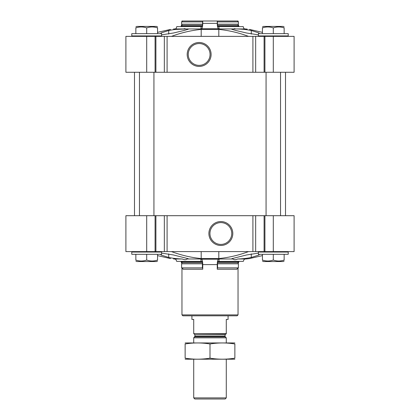 <?xml version="1.0" encoding="UTF-8"?>
<svg xmlns="http://www.w3.org/2000/svg" width="420" height="420" viewBox="0 0 420 420"><rect width="100%" height="100%" fill="white"/><g stroke="black" fill="none" stroke-linecap="round" stroke-linejoin="round"><path stroke-width="0.63" d="M201.191 36.372L201.191 29.405L218.809 29.405C228.905 30.413 238.812 32.734 248.519 36.372M201.191 29.405C191.095 30.413 181.188 32.734 171.481 36.372M258.379 34.86L246.43 32.98L236.072 30.524L231.761 29.274L233.541 28.949L219.203 28.949A4.52 1.171 90 0 1 218.909 26.607L243.248 26.607A4.52 4.368 90 0 0 244.351 28.949L233.541 28.949L234.938 28.597M236.654 28.949C242.214 29.096 247.086 29.621 251.27 30.524L259.098 32.98L259.098 33.658M219.203 28.949A164.582 42.599 90 0 0 218.573 28.775L201.427 28.775A164.582 42.599 90 0 0 200.797 28.949L186.459 28.949L188.239 29.274L183.928 30.524L173.57 32.98L161.621 34.86M160.902 33.658L160.902 32.98L168.73 30.524C172.909 29.621 177.781 29.096 183.346 28.949L175.649 28.949A4.52 4.368 90 0 0 176.752 26.607L201.091 26.607A4.52 1.171 90 0 1 200.797 28.949M186.459 28.949L175.513 29.447M255.659 36.372L125.9 36.372L125.9 72.277L294.1 72.277L294.1 36.372L255.659 36.372L255.659 72.277M249.501 29.405C245.537 28.896 245.537 28.896 249.501 29.405L262.447 32.356M244.267 28.854L247.222 29.111M170.499 29.405C174.463 28.896 174.463 28.896 170.499 29.405L157.553 32.356M183.346 28.949L185.062 28.597M218.573 28.775A5.423 1.402 90 0 1 217.256 23.363L217.256 21L202.629 21L202.508 25.253A1.806 0.467 90 0 1 202.445 26.155L202.246 26.607L201.091 26.607M201.427 28.775A5.423 1.402 90 0 0 202.745 23.363L202.745 21M202.629 21L181.965 21L181.965 21.536M258.379 253.113L246.43 254.993L231.761 258.699L232.922 258.988L231.835 258.799M237.725 258.988L244.75 258.988A4.52 4.368 90 0 0 243.322 261.366L218.93 261.366A4.52 1.171 90 0 1 219.314 258.988L232.922 258.988C234.024 259.943 235.625 259.943 237.725 258.988C243.028 258.793 247.543 258.279 251.27 257.45L259.098 254.993L259.098 254.31M188.239 258.699L187.078 258.988L188.239 258.699L173.57 254.993L161.621 253.113M182.275 258.988L175.25 258.988A4.52 4.368 90 0 1 176.678 261.366L201.07 261.366A4.52 1.171 90 0 0 200.686 258.988L187.078 258.988C186.002 259.943 184.401 259.943 182.275 258.988C176.972 258.793 172.457 258.279 168.73 257.45L160.902 254.993L160.902 254.31M247.522 258.825L249.501 258.568C245.537 259.077 245.537 259.077 249.501 258.568L262.447 255.617M244.634 259.093L247.222 258.862M200.686 258.988A164.582 42.599 90 0 0 201.427 259.192A5.423 1.402 90 0 1 202.745 264.611L202.745 269.231A1.355 0.352 90 0 0 202.393 267.876L181.613 267.876L181.613 263.812L202.393 263.812L202.393 267.876M219.314 258.988A164.582 42.599 90 0 1 218.573 259.192L201.427 259.192M248.519 251.596C238.812 255.234 228.905 257.56 218.809 258.568L201.191 258.568C191.095 257.56 181.188 255.234 171.481 251.596M157.553 255.617L170.499 258.568C174.463 259.077 174.463 259.077 170.499 258.568M238.035 267.928L238.035 314.9L181.965 314.9L181.965 267.928M218.93 261.366L217.754 261.366L217.555 261.817A1.806 0.467 90 0 0 217.492 262.721L217.607 267.876A1.355 0.352 90 0 0 217.256 269.231L217.256 264.611A5.423 1.402 90 0 1 218.573 259.192M146.701 251.596L294.1 251.596L294.1 215.696L125.9 215.696L125.9 251.596L146.701 251.596L146.701 215.696M220.852 221.555A11.954 11.954 0 0 1 231.205 239.489A11.954 11.954 0 0 1 210.499 239.489A11.954 11.954 0 0 1 220.852 221.555M238.035 314.9L237.127 315.803L182.873 315.803L181.965 314.9M201.07 261.366L202.246 261.366L202.445 261.817A1.806 0.467 90 0 1 202.508 262.721L202.393 263.812M202.508 262.721L182.049 262.721A1.806 1.748 90 0 0 181.813 261.817A0.903 0.871 90 0 0 181.057 261.366M182.049 262.721L181.613 263.812M202.745 269.231L182.921 269.231A1.355 1.312 90 0 0 181.613 267.876M217.492 262.721L237.951 262.721A1.806 1.748 90 0 1 238.187 261.817A0.903 0.871 90 0 1 238.943 261.366M217.607 263.812L238.387 263.812L238.387 267.876L217.607 267.876M237.951 262.721L238.387 263.812M217.256 269.231L237.079 269.231A1.355 1.312 90 0 1 238.387 267.876M134.489 215.696L134.489 72.277M288.225 252.053L258.379 252.053L258.379 254.31L288.225 254.31L288.225 252.053L287.768 251.596M161.621 252.053L131.775 252.053L131.775 254.31L161.621 254.31L161.621 252.053L161.17 251.596M262.447 254.31L262.447 260.053C262.447 261.324 262.447 261.324 262.447 260.053C266.06 261.329 269.677 261.329 273.299 260.053C276.911 261.329 280.529 261.329 284.151 260.053C284.151 261.324 284.151 261.324 284.151 260.053L284.151 254.31M273.299 254.31L273.299 260.053M281.463 260.762L279.962 260.967L281.463 260.762M284.151 261.025L283.248 261.545L263.356 261.545L262.447 261.025M154.859 260.762L153.358 260.967L154.859 260.762M135.849 254.31L135.849 260.053C135.849 261.324 135.849 261.324 135.849 260.053C139.456 261.329 143.073 261.329 146.701 260.053C150.308 261.329 153.925 261.329 157.553 260.053C157.553 261.324 157.553 261.324 157.553 260.053L157.553 254.31M146.701 254.31L146.701 260.053M157.553 261.025L156.644 261.545L136.752 261.545L135.849 261.025M220.852 222.605A10.904 10.904 0 0 1 230.297 238.964A10.904 10.904 0 0 1 211.407 238.964A10.904 10.904 0 0 1 220.852 222.605M199.148 42.504A11.954 11.954 0 0 1 209.501 60.438A11.954 11.954 0 0 1 188.795 60.438A11.954 11.954 0 0 1 199.148 42.504M238.035 21L237.515 21L238.387 21.903L238.035 21M217.256 21L237.515 21M181.057 26.607A0.903 0.871 90 0 0 181.813 26.155A1.806 1.748 90 0 0 182.049 25.253L202.508 25.253M182.485 21L181.613 21.903L181.613 24.161L202.393 24.161M180.889 26.607L181.813 24.654L181.613 24.161L182.049 25.253M181.613 21.903L202.393 21.903M217.371 21L217.492 25.253A1.806 0.467 90 0 0 217.555 26.155L217.754 26.607L218.909 26.607M238.943 26.607A0.903 0.871 90 0 1 238.187 26.155A1.806 1.748 90 0 1 237.951 25.253L217.492 25.253M217.607 24.161L238.387 24.161L237.951 25.253M217.607 21.903L238.387 21.903L238.387 24.161M288.225 33.658L258.379 33.658L258.379 35.921L288.225 35.921L288.225 33.658M287.768 36.372L288.225 35.921L287.768 36.372M161.621 33.658L131.775 33.658L131.775 35.921L161.621 35.921L161.621 33.658M161.17 36.372L161.621 35.921M262.447 33.658L262.447 27.919C262.447 26.644 262.447 26.644 262.447 27.919C266.06 26.644 269.677 26.644 273.299 27.919C276.911 26.644 280.529 26.644 284.151 27.919C284.151 26.644 284.151 26.644 284.151 27.919L284.151 33.658M273.299 33.658L273.299 27.919M281.463 27.206L279.962 27.001M284.151 26.948L283.248 26.423L263.356 26.423L262.447 26.948M135.849 33.658L135.849 27.919C135.849 26.644 135.849 26.644 135.849 27.919C139.456 26.644 143.073 26.644 146.701 27.919C150.308 26.644 153.925 26.644 157.553 27.919C157.553 26.644 157.553 26.644 157.553 27.919L157.553 33.658M146.701 33.658L146.701 27.919M154.859 27.206L153.358 27.001M157.553 26.948L156.644 26.423L136.752 26.423L135.849 26.948M199.148 43.554A10.904 10.904 0 0 1 208.593 59.913A10.904 10.904 0 0 1 189.703 59.913A10.904 10.904 0 0 1 199.148 43.554M280.534 72.277L280.534 215.696M153.935 72.277L153.935 215.696M226.275 333.632L193.725 333.632L226.275 333.889L226.275 319.421L228.086 319.421L228.086 315.803M193.725 333.632L193.725 319.421L191.914 319.421L191.914 315.803M226.275 397.892L193.725 397.892L194.833 399L225.167 399L226.275 397.892L226.275 359.21M193.725 342.935L193.725 337.822L226.275 337.822L226.275 342.935M193.725 397.892L193.725 359.21M194.04 333.889L194.943 334.793L194.943 336.226L193.725 337.822M234.869 342.946L185.131 342.946M234.869 343.975C234.869 342.62 234.869 342.62 234.869 343.975L234.869 358.166C234.869 359.525 234.869 359.525 234.869 358.166C226.579 359.525 218.29 359.525 210 358.166C201.71 359.525 193.421 359.525 185.131 358.166C185.131 359.525 185.131 359.525 185.131 358.166L185.131 343.975C185.131 342.62 185.131 342.62 185.131 343.975C193.421 342.62 201.71 342.62 210 343.975C218.29 342.62 226.579 342.62 234.869 343.975M210 343.975L210 358.166M234.869 359.2L185.131 359.2M218.809 36.372L218.809 29.405M251.27 34.093L251.27 30.524M168.73 34.093L168.73 30.524M217.256 23.363L202.745 23.363M251.27 253.874L251.27 257.45M168.73 253.874L168.73 257.45M217.256 264.611L202.745 264.611M273.299 251.596L273.299 215.696M264.92 251.596L264.92 215.696M264.096 251.596L264.096 215.696M255.659 251.596L255.659 215.696M252.908 251.596L252.908 215.696M167.092 251.596L167.092 215.696M164.341 251.596L164.341 215.696M155.904 251.596L155.904 215.696M155.08 251.596L155.08 215.696M218.809 251.596L218.809 258.568M201.191 251.596L201.191 258.568M181.813 261.817L202.445 261.817M217.555 261.817L238.187 261.817M273.299 36.372L273.299 72.277M264.92 36.372L264.92 72.277M264.096 36.372L264.096 72.277M252.908 36.372L252.908 72.277M167.092 36.372L167.092 72.277M164.341 36.372L164.341 72.277M155.904 36.372L155.904 72.277M155.08 36.372L155.08 72.277M146.701 36.372L146.701 72.277M181.813 26.155L202.445 26.155M217.555 26.155L238.187 26.155M194.68 336.866L225.32 336.866L226.275 337.822M194.943 336.226L225.057 336.226L225.32 336.866M194.943 334.793L225.057 334.793L225.96 333.889M173.486 29.027L175.733 28.854M175.366 259.093L173.486 258.946M180.889 261.366L181.813 263.314M239.111 261.366L238.187 263.314M285.511 215.696L285.511 72.277M258.83 251.596L258.379 252.053M132.232 251.596L131.775 252.053M238.187 24.654L239.111 26.607M258.83 36.372L258.379 35.921M132.232 36.372L131.775 35.921L132.232 36.372M266.065 72.277L266.065 215.696M139.466 72.277L139.466 215.696M225.057 336.226L225.057 334.793"/></g></svg>
